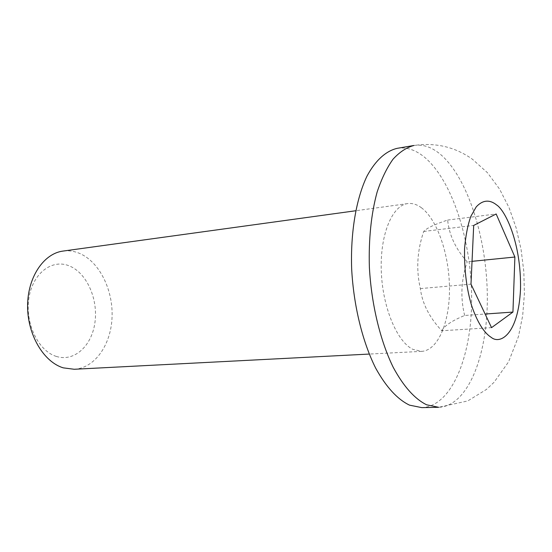 <?xml version="1.0" encoding="UTF-8"?>
<svg xmlns="http://www.w3.org/2000/svg" width="552" height="552" viewBox="0 0 552 552"><rect width="100%" height="100%" fill="white"/><g stroke="black" fill="none" stroke-linecap="round" stroke-linejoin="round"><path stroke-width="0.41" stroke-dasharray="2.76 2.07" d="M421.328 207.676C437.405 219.544 449.293 254.769 449.48 288.406C449.783 322.044 438.115 350.416 421.666 351.369L412.848 349.34C396.812 341.564 382.363 306.753 381.266 270.556C380.038 234.331 392.258 205.351 407.707 203.591C412.275 203.012 416.815 204.378 421.328 207.676M74.175 369.267C94.785 368.17 110.938 344.924 112.042 317.559C113.305 290.207 99.615 262.124 79.888 253.54C74.354 251.146 68.731 250.325 63.011 251.077M56.263 356.399C74.258 362.229 91.839 345.897 94.937 322.506C98.27 299.191 86.899 273.192 69.593 266.023C52.357 258.495 32.74 272.992 28.911 298.101C24.812 323.106 38.219 350.941 56.263 356.399M397.274 148.315C406.472 146.922 415.497 149.84 424.357 157.072C452.481 180.421 471.774 241.866 471.656 299.308C471.684 356.709 451.543 406.527 421.769 407.624M472.036 261.331L467.192 261.82C455.628 248.904 449.107 234.98 447.644 220.055C434.659 224.34 426.682 228.135 423.715 231.44C417.139 250.787 416.015 269.831 420.355 288.586C422.218 303.421 429.359 317.476 441.786 330.758L491.542 327.647M447.644 220.055L496.165 213.976M423.715 231.44L473.699 225.423M420.355 288.586L470.987 284.142M441.786 330.758C444.36 325.825 451.978 320.733 464.646 315.475L485.111 314.033M464.646 315.475C460.278 297.797 461.127 279.912 467.192 261.82M413.924 145.473C422.956 144.106 431.83 147.087 440.544 154.429C468.22 178.117 487.299 240.134 487.333 298.066C487.519 355.95 467.903 406.203 438.654 407.3L467.772 400.931L486.395 389.464L494.04 382.301L508.578 361.85L518.487 336.465L522.682 315.647L524.4 293.857L523.827 271.598L521.067 249.428L516.161 227.935L509.054 207.669L499.588 189.108L487.478 172.741L472.477 159.273C455.062 146.929 435.549 142.326 413.924 145.473M421.666 351.369L369.226 354.067M407.707 203.591L355.688 210.76"/><path stroke-width="0.83" d="M355.688 210.76L63.011 251.077C43.67 253.492 27.566 277.345 27.6 306.063C27.469 334.767 43.663 361.967 63.266 367.853L74.175 369.267L369.226 354.067M421.769 407.624L409.515 405.14C397.392 399.324 386.117 386.993 375.684 368.156C362.512 341.895 353.618 305.656 351.665 268.976C350.41 232.413 356.199 198.672 366.99 176.136C375.491 160.301 385.993 150.917 397.274 148.315L413.924 145.473C406.548 147.453 399.586 152.028 393.031 159.204C386.842 167.843 381.529 178.82 377.106 192.124C371.158 213.99 368.577 239.002 369.371 267.154C371.379 304.214 380.231 340.853 393.259 367.397C403.567 386.441 414.683 398.91 426.606 404.788L438.654 407.3L421.769 407.624M473.699 225.423L496.165 213.976L514.892 257.025L512.939 312.073L491.542 327.647L470.987 284.142L473.699 225.423M514.892 257.025L472.036 261.331M485.111 314.033L512.939 312.073M491.149 337.306C485.705 333.946 478.329 325.252 471.67 305.753C466.626 289.186 464.246 270.259 464.542 248.966C465.605 235.966 467.71 225.078 470.856 216.301L476.203 206.924C483.931 198.499 491.301 200.645 496.531 204.895C505.032 209.995 521.405 242.604 520.515 289.089C518.383 334.967 499.926 344.807 491.149 337.306"/></g></svg>
